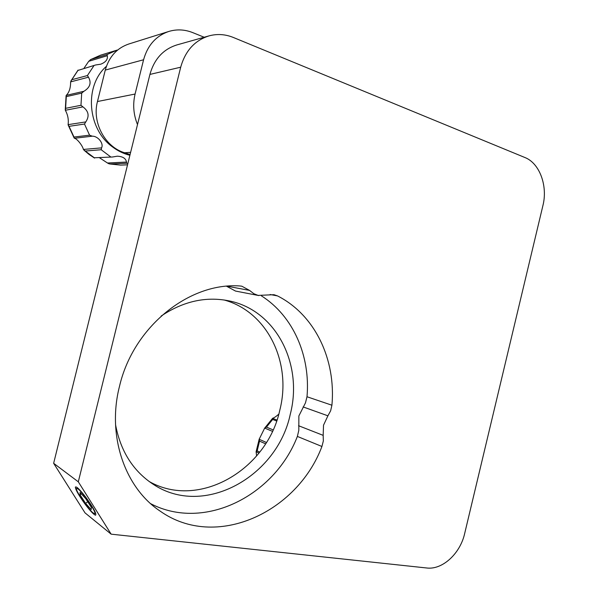 <?xml version="1.0" encoding="UTF-8"?>
<svg xmlns="http://www.w3.org/2000/svg" width="598" height="598" viewBox="0 0 598 598"><rect width="100%" height="100%" fill="white"/><g stroke="black" fill="none" stroke-linecap="round" stroke-linejoin="round"><path stroke-width="0.9" d="M168.516 31.545L128.944 43.953C116.909 48.042 109.015 56.758 105.278 70.093L97.467 101.525C91.8 122.485 105.151 147.063 124.586 152.759L130.087 154.531M204.18 37.24L192.773 32.628C184.842 29.481 176.911 29.07 168.972 31.402C156.1 35.775 147.631 45.239 143.572 59.77L135.081 94.043C132.651 104.381 133.459 114.554 137.503 124.571M93.153 512.942L94.768 513.652C97.003 513.077 83.107 492.52 78.076 488.985L76.604 488.387C74.473 489.089 87.943 509.055 93.153 512.942M150.703 503.703C204.523 531.719 274.654 495.473 297.37 436.428L298.821 430.291L298.865 415.939L305.473 402.858L306.998 396.751C310.586 356.199 293.334 316.05 261.438 295.875M298.559 425.716L323.174 435.359L323.518 425.193L327.906 415.812L303.119 406.924M306.998 396.751L331.912 405.22C336.098 359.704 315.071 314.869 277.517 295.913L273.966 294.694L258.119 295.405L253.873 293.738L249.545 290.404L241.824 286.195L239.903 285.971C189.618 282.189 133.376 326.388 119.488 386.36C106.818 435.665 124.818 487.706 160.114 511.096C215.729 550.511 297.109 512.606 321.926 446.482L297.37 436.428M224.033 299.972C267.837 311.797 292.033 363.15 279.767 410.303C267.351 469.206 199.291 510.094 149.074 481.45M161.154 316.043C183.392 301.175 206.138 296.145 229.393 300.944C276.351 310.534 303.276 364.548 290.269 414.272C277.367 476.374 203.978 518.219 153.185 484.268C133.085 471.015 120.542 451.161 115.556 424.722M111.146 534.163L78.308 481.816L180.701 67.2C185.32 50.755 194.843 40.29 209.27 35.813C217.351 33.69 225.379 34.243 233.34 37.465L524.917 157.521C539.635 163.202 547.925 185.956 542.924 205.555L464.668 533.536C460.221 553.554 442.46 570.029 426.725 567.988L111.146 534.163L85.021 512.867L53.641 463.293L149.919 74.421C154.262 58.985 163.321 49.141 177.083 44.865L208.777 35.947M78.308 481.816L53.641 463.293M323.174 435.359L323.346 440.92L321.926 446.482M331.912 405.22L330.634 410.804L327.906 415.812M258.859 295.569L235.507 291.062L226.612 286.263M108.657 163.673L107.491 163.007L126.484 162.058L126.701 163.232L110.054 164.016L108.657 163.673M112.409 156.997L94.312 157.775L112.544 156.99L117.283 156.198C122.822 156.467 125.886 158.425 126.484 162.058M110.054 164.016L120.609 165.108L127.538 164.809L120.624 165.108L109.464 163.919M99.574 157.812L107.491 163.007M101.57 147.87L101.182 149.732L85.267 151.04L83.399 149.44L101.57 147.87C103.947 143.52 97.975 135.993 92.279 136.187L74.399 138.28C76.865 138.467 82.569 145.568 83.399 149.44M74.399 138.28L73.995 137.047L89.573 135.178L92.279 136.187M85.776 121.917L84.497 124.04L69.047 126.342L68.097 124.646L85.776 121.917C89.603 116.154 88.661 111.138 82.95 106.878L65.346 110.271C67.851 114.876 68.763 119.667 68.097 124.646M65.346 110.271L65.608 108.328L80.969 105.285L82.95 106.878M83.892 91.292L81.702 93.124L66.296 96.629L66.228 95.374L83.892 91.292C90.096 87.517 91.629 82.816 88.474 77.194L70.624 81.889C70.631 88.011 69.166 92.511 66.228 95.374M70.624 81.889L71.805 79.728L87.42 75.542L88.474 77.194M107.259 55.711L88.713 61.317L90.806 59.494L107.049 54.538L107.259 55.711C108.006 59.314 105.861 62.14 100.808 64.18L95.583 64.988L77.964 70.422L95.418 65.04M88.713 61.317L84.116 68.067M117.171 50.083L100.591 55.188L90.806 59.494M258.994 453.06L256.123 451.722L256.594 455.997M256.123 451.722L257.155 450.892L259.741 452.095M265.549 443.798L259.532 441.122L259.158 439.268L266.379 442.46M272.382 431.308L264.682 428.086L259.158 439.268M264.682 428.086L266.454 427.107L273.054 429.85M276.59 421.014L272.666 419.445L272.598 418.331L276.926 420.043M278.75 414.205C275.932 416.627 273.899 417.987 272.643 418.264L272.598 418.331M85.521 504.712C79.1 495.951 75.707 490.091 75.348 487.146C76.2 485.995 79.683 489.358 85.798 497.222C93.572 507.986 96.824 513.988 95.553 515.237C93.751 514.601 90.403 511.096 85.521 504.712M85.566 503.344L80.05 494.815L80.08 492.408L85.738 498.665L91.337 507.321L91.195 509.593L85.566 503.344L87.734 501.744M80.05 494.815L81.38 493.843M124.586 152.759L130.633 152.326M97.467 101.525L135.081 94.043M105.278 70.093L143.572 59.77M180.701 67.2L149.919 74.421M249.545 290.404L227.143 286.218M277.517 295.913L270.117 294.522M85.267 151.04L94.312 157.775M110.488 156.736L101.182 149.732M106.407 66.326C83.84 85.865 87.458 129.235 112.559 146.944C117.918 150.98 123.696 153.761 129.893 155.293M127.867 163.471L126.701 163.232M69.047 126.342L73.995 137.047M66.296 96.629L65.608 108.328M77.964 70.422L71.805 79.728M107.049 54.538L117.148 50.09M87.42 75.542L93.789 65.877M80.969 105.285L81.702 93.124M89.573 135.178L84.497 124.04M259.532 441.122L257.155 450.892M272.666 419.445L266.454 427.107M229.393 300.944L228.683 300.794M84.012 150.203L89.169 154.546L94.544 158.074M74.167 138.041L68.179 125.072M65.264 109.823L66.094 95.665M70.938 80.917L78.069 70.086M90.313 59.755L100.337 55.27M256.079 451.879L259.255 438.88M264.421 428.422L272.643 418.264"/></g></svg>
